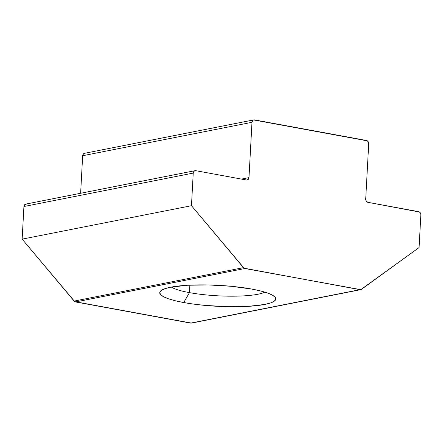 <?xml version="1.0" encoding="UTF-8"?>
<svg xmlns="http://www.w3.org/2000/svg" width="443" height="443" viewBox="0 0 443 443"><rect width="100%" height="100%" fill="white"/><g stroke="black" fill="none" stroke-linecap="round" stroke-linejoin="round"><path stroke-width="0.66" d="M264.881 292.136A49.095 8.871 3.1 0 1 189.471 292.629L189.875 285.126L189.471 292.629A49.095 8.871 -176.9 0 0 264.881 292.136M183.701 302.541L189.471 292.629L183.701 302.541L193.519 304.097L204.273 305.332L226.899 306.678L248.141 306.368L264.759 304.446L270.501 302.968L274.223 301.218L275.767 299.252L275.092 297.159L272.212 295.016L267.234 292.901L260.362 290.896L251.851 289.085A58.122 10.505 3.1 0 1 274.926 296.976A58.122 10.505 3.1 0 1 248.562 306.34A58.122 10.505 3.1 0 1 183.701 302.541A58.122 10.505 3.1 0 1 160.831 290.796A58.122 10.505 3.1 0 1 251.851 289.085L231.279 286.289L208.647 284.949L187.411 285.259L170.793 287.175L165.051 288.653L161.33 290.409L159.779 292.369L160.46 294.462L163.34 296.605L168.312 298.72L175.19 300.725L183.701 302.541M360.707 289.672L191.387 323.108A2.891 2.315 78.8 0 1 190.673 323.108L359.998 289.672A2.891 2.315 -101.2 0 0 360.707 289.672A2.891 2.315 -101.2 0 0 361.466 289.34L419.084 247.543L420.85 214.927A2.891 2.315 -101.2 0 0 418.668 211.66L367.895 202.329A2.891 2.315 -101.2 0 1 365.713 199.062L368.709 143.754L368.593 142.635L367.408 140.868L253.568 119.942L252.776 120.418L251.984 122.296L248.988 177.604L241.479 179.088L248.988 177.604L248.196 179.487L246.502 180.013L195.728 170.677L194.034 171.208L193.237 173.086L191.47 205.702L243.473 267.65L74.153 301.085L22.15 239.137L191.47 205.702L22.15 239.137L23.916 206.521L193.237 173.086L191.47 205.702L244.126 268.22L359.998 289.672L190.673 323.108L75.554 301.949L244.879 268.513L360.763 289.661L419.084 247.543L420.85 214.927L420.734 213.808L419.549 212.042L367.895 202.329L366.289 201.194L365.713 199.062L368.709 143.754A2.891 2.315 -101.2 0 0 366.527 140.486L254.476 119.892A2.891 2.315 -101.2 0 0 253.761 119.892L84.436 153.328A2.891 2.315 78.8 0 0 82.664 155.731L251.984 122.296L248.988 177.604A2.891 2.315 -101.2 0 1 247.216 180.008A2.891 2.315 -101.2 0 1 246.502 180.013L195.728 170.677A2.891 2.315 -101.2 0 0 195.014 170.682L25.694 204.118A2.891 2.315 78.8 0 0 23.916 206.521L22.15 239.137L74.806 301.655L191.442 323.097M80.632 193.27L82.664 155.731L80.632 193.27M84.248 153.378L82.896 154.679L82.664 155.731L251.984 122.296A2.891 2.315 -101.2 0 1 253.761 119.892M26.403 204.112L24.708 204.638L23.916 206.521L193.237 173.086A2.891 2.315 -101.2 0 1 195.014 170.682M171.341 287.07A49.095 8.871 -176.9 0 0 189.471 292.629A49.095 8.871 3.1 0 1 171.341 287.07M243.473 267.65L74.153 301.085A2.891 2.315 78.8 0 0 75.554 301.949L244.879 268.513A2.891 2.315 -101.2 0 1 243.473 267.65"/></g></svg>
